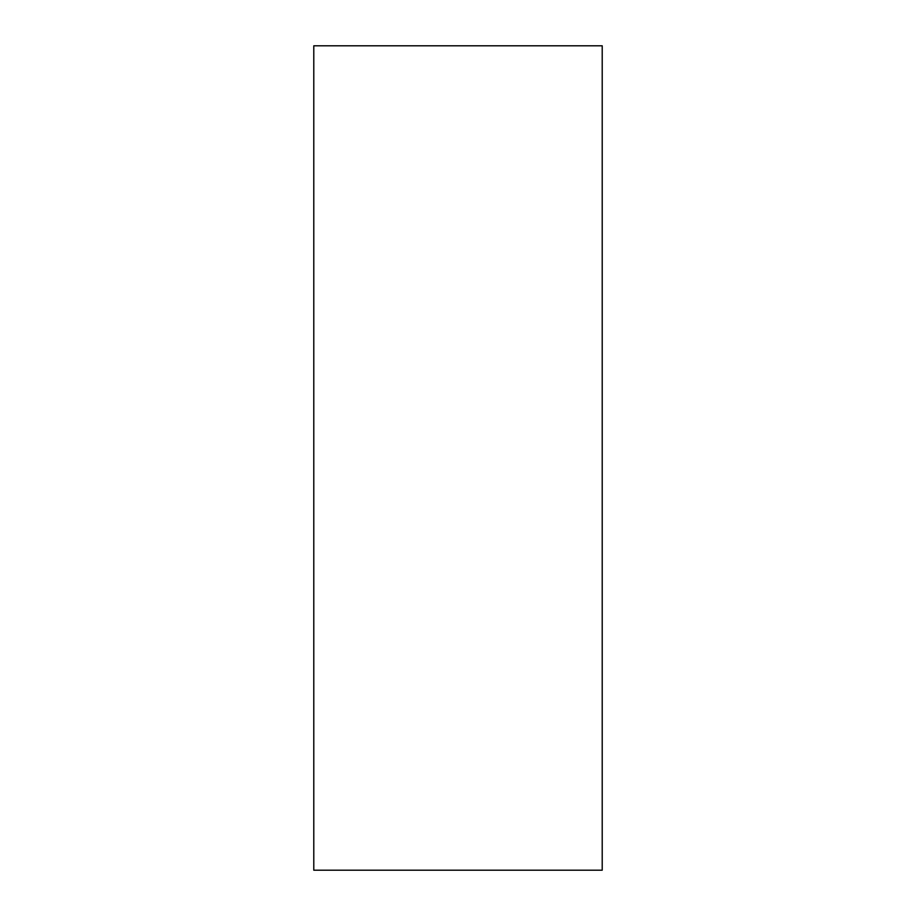<?xml version="1.0" encoding="UTF-8"?>
<svg xmlns="http://www.w3.org/2000/svg" width="916" height="916" viewBox="0 0 916 916"><rect width="100%" height="100%" fill="white"/><g stroke="black" fill="none" stroke-linecap="round" stroke-linejoin="round"><path stroke-width="1.37" d="M313.787 45.8L313.787 870.2L602.213 870.2L602.213 45.8L313.787 45.8"/></g></svg>
